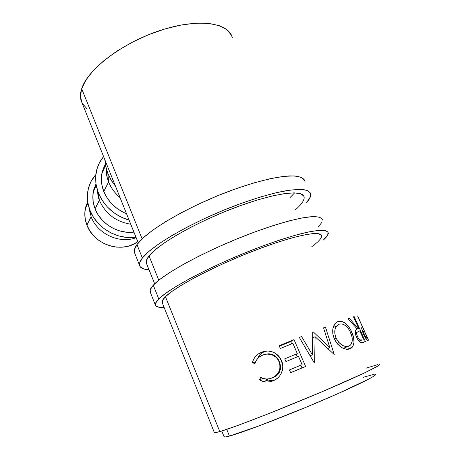 <?xml version="1.0" encoding="UTF-8"?>
<svg xmlns="http://www.w3.org/2000/svg" width="460" height="460" viewBox="0 0 460 460"><rect width="100%" height="100%" fill="white"/><g stroke="black" fill="none" stroke-linecap="round" stroke-linejoin="round"><path stroke-width="0.69" d="M158.757 299C169.263 288.144 212.221 265.38 255.484 248.733C273.844 241.776 289.668 236.607 302.962 233.226C310.931 231.414 317.296 230.408 322.046 230.213C325.818 230.471 327.911 231.443 328.331 233.122C328.25 234.853 326.589 237.159 323.346 240.034L327.635 235.221L328.118 232.15L325.157 230.477L318.63 230.368L308.597 231.943L295.343 235.227L279.381 240.131L261.447 246.468L242.454 253.931L223.422 262.119L205.378 270.595L189.244 278.904L175.777 286.626L165.514 293.411L158.757 299L153.249 285.257L158.757 299L155.572 303.215L155.859 305.975L159.373 307.28L164.088 307.315C158.591 307.7 155.658 306.86 155.302 304.796C155.129 303.404 156.279 301.472 158.757 299M150.437 292.617L150.202 289.777L153.249 285.257L159.861 279.387L169.976 272.349L183.293 264.419L199.295 255.967L217.229 247.411L236.17 239.223L255.11 231.834L273.027 225.641L289.012 220.932L302.323 217.902L312.443 216.614L319.085 217.022L322.178 219L322.437 220.087C321.925 217.172 317.066 216.039 307.82 217.039C294.503 218.874 273.252 224.957 249.159 234.065C206.005 250.51 163.432 273.729 153.249 285.257C150.845 287.88 149.759 289.967 149.994 291.513L155.296 304.79M321.597 236.152L321.35 235.169L318.475 233.691L312.346 233.663L303.031 235.163L290.818 238.217L276.167 242.742L259.756 248.549L242.403 255.369L225.02 262.85L208.512 270.589L193.712 278.191L181.303 285.28L171.787 291.536L165.445 296.706L219.788 431.624L214.423 432.722L162.052 302.237C161.897 300.921 163.03 299.075 165.445 296.706C175.507 286.563 215.107 265.684 254.685 250.476C294.302 235.204 322.241 229.902 321.597 236.152C321.425 238.562 318.182 242.04 311.874 246.589M214.32 432.469L215.412 432.71L219.788 431.624L165.445 296.706L162.374 300.639L162.426 303.169M318.303 226.906L321.833 222.37M142.347 258.06C151.903 245.209 193.717 221.111 236.658 205.062C254.897 198.392 270.744 193.717 284.188 191.049C292.284 189.733 298.81 189.261 303.767 189.635C307.757 190.463 310.097 192.01 310.776 194.269C310.943 196.523 309.534 199.318 306.538 202.659L310.35 196.926L310.414 192.97L307.061 190.388L300.202 189.388L289.915 190.124L276.489 192.665L260.464 196.978L242.581 202.894L223.75 210.139L204.976 218.333L187.266 227.033L171.528 235.773L158.493 244.099L148.672 251.631L142.347 258.06L136.953 244.605L142.347 258.06L139.576 263.172L140.231 266.846L144.066 269.031L149 269.715C143.301 269.474 140.133 267.979 139.489 265.213C139.133 263.367 140.087 260.981 142.347 258.06M134.878 253.661L134.314 250.01L136.953 244.605L143.14 237.906L152.812 230.132L165.709 221.605L181.315 212.727L198.915 203.958L217.603 195.759L236.388 188.583L254.253 182.804L270.302 178.687L283.774 176.381L294.147 175.915L301.116 177.209L304.589 180.084L305.003 181.493C304.1 177.658 298.891 175.806 289.386 175.921C275.753 176.703 254.403 181.964 230.477 190.727C187.645 206.58 146.199 231.11 136.953 244.605C134.763 247.67 133.877 250.2 134.291 252.201L139.489 265.207M154.658 283.82L146.211 262.763C145.877 261.01 146.815 258.738 149.028 255.95C158.211 243.978 196.771 221.892 236.06 207.236C275.39 192.498 303.916 189.244 304.146 197.34C304.307 200.468 301.403 204.596 295.435 209.725M290.024 197.593L294.636 192.867M304.152 197.346L303.744 196.017L300.518 193.712L294.084 192.861L284.539 193.597L272.17 195.977L257.468 199.956L241.103 205.39L223.893 212.014L206.741 219.495L190.538 227.441L176.099 235.439L164.082 243.075L154.974 250.01L149.028 255.95L146.332 260.705L146.717 264.034M85.307 208.702L87.676 201.698L85.658 207.132L84.818 213.043L85.238 219.115L86.917 225.107L91.12 216.735L89.125 208C85.451 195.172 87.682 184.046 95.818 174.61L90.884 181.746L88.377 188.422L87.354 195.598L87.883 202.986L89.941 210.295L91.12 216.735C97.382 233.95 119.744 244.185 136.131 237.653C119.744 244.185 97.382 233.95 91.12 216.735L86.917 225.107L89.786 230.77L93.742 235.888L98.618 240.235L104.219 243.645L110.314 245.979L116.662 247.152L122.998 247.123L129.082 245.904L134.665 243.553L137.724 241.621C122.216 253.885 93.915 244.967 86.917 225.107C84.824 219.633 84.289 214.164 85.307 208.702L87.912 203.165M93.851 189.376L95.266 187.513L93.851 189.376M95.829 184.236L93.685 190.003L92.822 196.19L93.288 202.561L95.076 208.857L99.377 200.29L97.037 188.962L98.348 197.3L99.377 200.29L98.388 192.97L97.163 189.411C93.857 176.858 95.996 165.916 103.586 156.572L99.274 163.041L96.657 170.016L95.611 177.531L96.192 185.282L98.388 192.97L99.377 200.29C105.443 213.75 115.897 221.731 130.738 224.215C115.897 221.731 105.443 213.75 99.377 200.29L95.076 208.857C100.671 223.813 118.243 234.261 133.912 232.127L126.454 232.202L119.778 230.926L113.35 228.43L107.445 224.814L102.298 220.213L98.118 214.826L95.076 208.857C92.851 203.096 92.27 197.363 93.323 191.647L96.226 185.466M106.662 172.684L106.294 172.908L106.662 172.684M95.973 183.954L93.323 191.647M102.338 171.384L103.621 169.723L102.338 171.384M104.489 165.692L102.252 171.718L101.367 178.198L101.884 184.88L103.787 191.498L108.6 181.913C106.795 177.353 105.955 172.753 106.087 168.113L107.226 177.761L108.6 181.913L107.858 173.541L106.214 168.596L104.874 159.775L105.507 165.445L107.858 173.541L108.6 181.913C111.055 187.95 114.873 193.189 120.066 197.627C114.873 193.189 111.055 187.95 108.6 181.913L103.787 191.498C108.169 201.814 115.742 209.214 126.511 213.693L123.113 212.181L116.88 208.34L111.441 203.475L107.013 197.783L103.787 191.498C101.424 185.443 100.786 179.423 101.873 173.437L105.541 165.634M105.294 164.203L101.873 173.437M221.766 431.02L224.141 436.914C224.618 437.161 226.372 436.879 229.408 436.063C241.897 432.774 281.526 417.755 318.349 402.12C355.229 386.475 378.787 374.745 375.366 374.273L375.642 374.538L374.049 376.038L369.34 378.793L337.732 393.731L306.509 407.088L259.371 425.782L229.408 436.063L226.711 429.398L229.408 436.063L225.199 436.971L224.014 436.626M219.788 431.624C232.875 427.84 276.034 411.194 316.537 394.088C357.104 376.976 382.927 364.556 379.281 364.435L379.563 364.619L377.913 366.028L364.36 372.991L321.712 391.897L268.186 413.845L238.412 425.241L219.788 431.624M82.127 103.109L80.454 96.663L81.673 88.728L86.049 79.81L93.57 70.265L104.035 60.513L117.047 51.037L132.031 42.326L148.246 34.839L164.852 28.98L181.004 25.03L195.88 23.161L208.8 23.385L219.23 25.61L226.826 29.635L231.414 35.19L232.421 37.829C228.792 22.546 198.047 17.894 159.953 30.521C121.865 43.021 87.423 69.667 81.673 88.728L142.134 238.838L81.673 88.728C80.253 93.133 80.057 97.06 81.087 100.51L138.253 242.937M149.028 255.95L158.803 280.215L149.028 255.95M361.865 327.44L362.503 327.06L357.604 315.893L368.512 340.141L367.701 340.365L367.022 339.963L364.63 336.404L362.066 330.148L361.819 327.509M260.222 380.259L259.452 379.793L260.774 377.338L263.482 378.511L266.374 379L269.301 378.775L273.228 377.407L276.218 375.274L279.065 371.26L279.841 368.903L280.094 366.424L279.49 362.739L277.863 359.341L276.253 357.403L272.004 354.792L267.111 354.05L263.494 354.758L259.825 356.575L257.692 358.495L256.076 360.87L255.007 363.549L252.356 362.802L253.517 359.45L255.461 356.511L258.071 354.154L262.717 351.871L267.599 351.032L270.917 351.405L274.068 352.567L278.536 355.965L281.531 360.749L282.469 363.647L282.825 366.666L281.612 372.594L279.916 375.607L278.202 377.556L275.827 379.391L272.308 381.093L269.715 381.794L266.167 382.018L262.677 381.346L260.222 380.259M294.043 339.618L305.624 366.499L290.662 372.703L289.472 369.921L302.082 364.694L298.511 356.391L285.924 361.594L284.746 358.829L297.321 353.631L292.882 343.315L280.335 348.484L279.162 345.736L294.043 339.618L290.691 341.596L279.375 346.242L290.691 341.596L291.651 343.821L290.691 341.596L294.043 339.618L279.162 345.736L280.335 348.484L292.882 343.315L297.321 353.631L284.746 358.829L285.924 361.594L298.511 356.391L302.082 364.694L289.472 369.921L290.662 372.703L305.624 366.499L294.043 339.618M312.351 354.804L312.777 332.074L313.254 331.884L329.837 347.668L323.541 327.83L325.45 327.089L334.259 354.591L315.111 336.72L314.617 362.762L314.289 362.9L299.322 337.473L301.605 336.553L312.351 354.804L310.103 355.781L312.351 354.804L301.605 336.553L299.322 337.473L314.289 362.9L314.617 362.762L314.289 362.894L314.617 362.762L315.111 336.72L312.708 337.87L315.111 336.72L334.259 354.591L333.977 354.7L334.259 354.591L325.45 327.089L323.541 327.83L329.837 347.668L313.254 331.884L312.777 332.074L312.351 354.804M363.82 342.188L365.355 341.533L363.072 342.47L365.355 341.533L354.177 316.618L365.355 341.533L361.566 342.734L360.347 342.263L358.271 340.279L356.477 337.174L355.402 333.925L355.563 330.245L357.098 328.883L348.019 318.648L349.301 318.199L358.07 328.526L358.65 328.313L353.498 316.819L354.177 316.618L353.498 316.819L358.65 328.313L356.356 329.285L358.65 328.313L358.07 328.526L349.301 318.199L348.019 318.648L357.098 328.883L355.724 329.947C354.844 331.43 355.091 333.839 356.477 337.174C358.11 340.538 359.806 342.389 361.566 342.734L363.699 342.24M350.974 348.318L348.318 349.243L346.236 349.255L341.722 347.599L337.485 344.011L335.012 340.314L333.362 336.202L332.781 333.397L333.028 328.072L334.851 323.857L337.077 321.931L339.716 321.149L341.59 321.293L345.397 323.259L348.916 326.991L351.101 330.625L353.533 337.295L354.004 342.343L352.877 346.357L350.974 348.318M374.239 374.285L363.452 377.223M377.947 364.567L366.085 368.161M82.259 103.356L86.837 108.617M361.75 327.716C361.566 328.791 362.192 330.993 363.618 334.322C365.125 337.536 366.367 339.503 367.339 340.228L368.512 340.141L357.604 315.893L362.503 327.06L362.026 327.261L362.365 327.089M368.006 340.348L368.512 340.141L368.006 340.348M362.957 329.808L362.997 331.125L364.32 334.661L366.01 337.467L366.879 337.853L365.746 338.318L366.879 337.853C366.608 338.474 365.677 337.232 364.073 334.132L363.624 334.322L364.073 334.132L362.882 330.05L362.123 330.366M363.204 329.607L363.624 329.555L367.281 337.686L363.624 329.555L363.204 329.607M275.344 376.527L272.119 377.924C269.203 379.143 266.265 379.322 263.298 378.459L260.774 377.338L259.452 379.793L263.189 381.507C266.564 382.398 269.882 382.151 273.142 380.765C280.836 378.062 285.125 368.264 281.531 360.749L279.985 357.857C278.49 355.574 276.517 353.809 274.068 352.567C269.738 350.583 265.443 350.543 261.176 352.452C256.513 354.43 253.569 357.88 252.356 362.802L255.007 363.549C256.162 359.605 258.612 356.822 262.349 355.189C267.915 352.981 272.826 354.022 277.092 358.311L279.053 361.566C281.325 369 279.013 374.452 272.119 377.924L274.528 376.907C280.111 373.991 281.733 368.914 279.387 361.692L277.121 357.932C273.987 354.574 270.503 353.286 266.656 354.079L266.662 354.079M255.656 361.75L252.356 362.802L255.656 361.75M257.646 358.553C258.848 355.356 260.906 353.153 263.821 351.952L267.133 351.043L263.821 351.952L261.309 353.395L259.25 355.499L257.646 358.553M275.799 353.585L279.582 357.621L281.531 360.749L282.814 366.258M273.142 380.765L273.838 380.454M274.85 379.948L268.059 380.109L265.345 378.908L269.761 380.478L274.171 380.167M263.005 378.361L259.452 379.793L263.005 378.361M278.789 373.353L275.425 376.481M266.88 354.033L268.91 353.826L273.067 354.821L276.793 357.558L278.26 359.501L279.829 362.836L280.554 366.39L280.485 368.742L279.059 372.922M278.628 356.316L276.765 354.372M280.767 359.651L279.985 357.857M282.388 363.889L280.841 359.795M296.125 354.234L297.275 356.902L296.125 354.234M300.846 365.211L302.013 367.925L305.624 366.499L290.634 372.64L302.013 367.925L300.846 365.211M327.675 348.588L329.837 347.668L327.675 348.588M356.477 329.199L358.07 328.526L356.477 329.199M356.488 337.197L357.5 336.772C356.649 334.673 356.5 333.178 357.052 332.287L359.8 330.878L363.549 339.233L359.8 330.878L357.098 332.206L356.799 334.512L357.5 336.772L356.488 337.197M358.99 341.119L361.991 339.877C360.835 340.917 359.341 339.882 357.5 336.772L358.708 338.773L360.048 339.957L361.991 339.877L358.99 341.119M337.088 321.931L334.949 323.736C332.154 327.756 331.965 332.833 334.368 338.962C338.916 347.162 344.183 350.422 350.163 348.737L352.331 347.133C354.74 343.396 354.539 338.336 351.728 331.942C347.875 323.863 343.275 320.401 337.933 321.546L337.088 321.931M350.549 332.442L351.728 331.942L350.549 332.442M339.164 324.162C343.557 323.15 347.346 325.898 350.537 332.413C352.78 337.611 352.854 341.711 350.773 344.707L348.904 346.092C344.08 347.426 339.819 344.816 336.133 338.261C334.15 333.212 334.334 329.124 336.674 325.996L339.164 324.162L336.645 326.031L335.058 329.348L334.84 333.678L336.133 338.261L334.391 339.02L336.133 338.261L338.669 342.332L343.01 345.644L345.713 346.449L348.904 346.092L343.292 348.41L350.181 345.316L351.17 344.16L352.233 340.935L351.992 336.823L350.031 331.349L348.226 328.4L345.299 325.444L342.154 323.926L339.164 324.162M115.477 186.196L111.843 181.251L107.858 173.541L111.13 180.107L115.477 186.196M129.122 220.185L120.825 216.976L113.58 212.526L107.26 206.873L102.131 200.267L98.388 192.97C104.27 206.552 114.517 215.625 129.122 220.185M135.93 237.147C117.57 240.16 96.519 227.987 89.941 210.295L93.466 217.223L98.319 223.485L104.293 228.827L111.159 233.019L118.617 235.905L126.368 237.371L135.93 237.147M89.125 208.006L90.43 214.808M97.163 189.411L98.348 197.3M106.214 168.596L107.226 177.761M277.121 357.932L277.098 358.317M255.214 362.917L252.471 362.762M268.059 380.109L263.189 381.507M357.041 332.287L355.258 333.034M347.214 349.318L352.331 347.139M333.172 327.491L336.674 325.996"/></g></svg>
